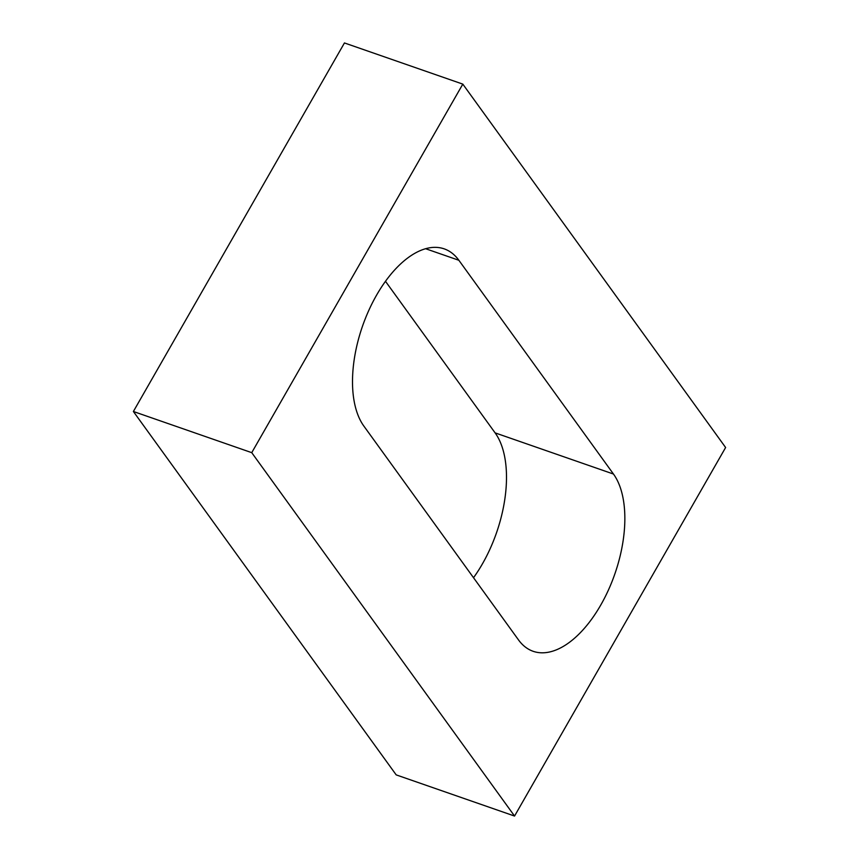 <?xml version="1.0" encoding="UTF-8"?>
<svg xmlns="http://www.w3.org/2000/svg" width="859" height="859" viewBox="0 0 859 859"><rect width="100%" height="100%" fill="white"/><g stroke="black" fill="none" stroke-linecap="round" stroke-linejoin="round"><path stroke-width="1.29" d="M725.619 447.507L462.808 84.118L251.741 452.661L514.552 816.05L725.619 447.507M514.552 816.05L396.192 774.882L133.381 411.493L344.448 42.95L462.808 84.118M133.381 411.493L251.741 452.661M363.894 426.128A99.88 51.744 -70.8 0 1 368.908 310.163A99.88 51.744 -70.8 0 1 444.2 248.863A99.88 51.744 -70.8 0 1 458.867 260.277L613.466 474.039A99.88 51.744 -70.8 0 1 608.44 590.004A99.88 51.744 -70.8 0 1 533.16 651.305A99.88 51.744 -70.8 0 1 518.482 639.88L363.894 426.128M385.476 281.29L495.106 432.872A99.88 51.744 -70.8 0 1 473.524 577.71M425.602 248.713L458.867 260.277M495.106 432.872L613.466 474.039"/></g></svg>
